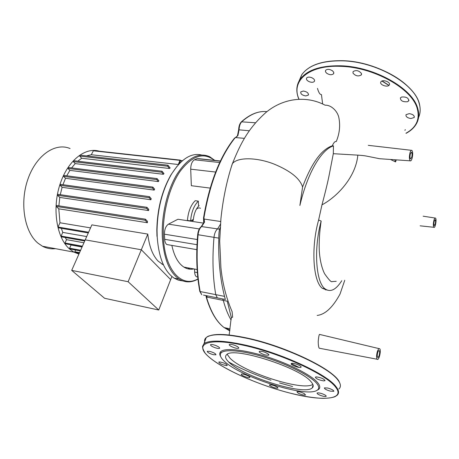 <?xml version="1.0" encoding="UTF-8"?>
<svg xmlns="http://www.w3.org/2000/svg" width="459" height="459" viewBox="0 0 459 459"><rect width="100%" height="100%" fill="white"/><g stroke="black" fill="none" stroke-linecap="round" stroke-linejoin="round"><path stroke-width="0.69" d="M410.903 118.542L414.184 117.498C414.575 115.57 412.945 114.28 409.279 113.637L406.026 114.675C405.63 116.609 407.253 117.9 410.903 118.542M404.953 130.385L405.263 129.616M303.365 91.031L300.794 91.869C300.433 93.883 302.085 95.237 305.751 95.942L308.345 95.105C308.706 93.091 307.048 91.737 303.365 91.031M311.414 77.56C309.131 76.842 307.53 76.997 306.612 78.019C306.033 79.447 307.019 80.721 309.573 81.84C311.845 82.557 313.451 82.402 314.381 81.381C314.954 79.958 313.967 78.684 311.414 77.56M332.563 70.852C329.648 69.057 327.319 68.884 325.592 70.336L325.465 71.736L326.647 73.228C329.556 75.012 331.88 75.178 333.613 73.727L333.733 72.338L332.563 70.852M361.434 73.463C358.835 70.462 356.052 69.843 353.086 71.604L352.977 73.084C355.587 76.068 358.37 76.682 361.325 74.92L361.434 73.463M389.289 84.967C391.229 82.224 382.502 78.971 380.913 81.845L380.878 81.903C379.019 84.663 387.683 87.858 389.272 84.995L389.289 84.967M407.437 101.743L408.728 100.854C408.665 97.979 406.307 96.7 401.659 97.01L400.397 97.887C400.449 100.756 402.795 102.041 407.437 101.743M382.129 80.979L388.98 85.345M381.917 81.059L388.882 85.426M311.242 381.968C313.48 384.602 313.801 386.598 312.2 387.953C304.197 395.899 242.576 376.426 228.771 362.053C225.438 358.84 224.703 356.402 226.574 354.738C232.724 346.149 300.634 367.676 311.242 381.968M312.854 384.384C302.957 391.475 243.517 372.398 230.097 358.255L227.182 354.325M220.601 356.459C219.477 354.537 219.488 352.971 220.63 351.772C224.451 347.647 243.672 349.437 266.518 356.643C289.348 363.809 311.386 375.129 317.651 382.64C320.267 385.795 320.48 388.13 318.288 389.651L316.957 390.334M223.992 360.9C220.354 357.435 219.402 354.755 221.129 352.856C224.904 348.829 243.827 350.613 266.289 357.71C288.74 364.767 310.416 375.887 316.607 383.265C319.189 386.358 319.407 388.653 317.261 390.144C306.928 398.366 239.483 376.81 223.992 360.9M330.371 391.154C326.315 389.966 324.335 388.871 324.421 387.872L327.76 388.033C331.84 389.226 333.831 390.322 333.739 391.32L330.371 391.154M320.548 395.428C317.967 394.39 316.83 393.587 317.14 393.024C318.012 392.64 319.871 392.95 322.711 393.948C325.299 394.992 326.435 395.796 326.125 396.358C325.236 396.737 323.377 396.427 320.548 395.428M298.241 393.197L296.881 391.756C298.413 391.401 300.857 392.009 304.208 393.581L305.551 395.01C304.019 395.365 301.58 394.763 298.241 393.197M269.628 385.48L269.462 384.877C271.957 384.682 274.723 385.566 277.77 387.522L277.924 388.113C275.44 388.308 272.675 387.43 269.628 385.48M241.308 374.228L241.354 374.188C242.22 373.201 250.843 376.529 249.776 377.441L249.742 377.476C248.858 378.445 240.315 375.164 241.308 374.228M219.563 361.921C223.952 362.748 226.517 363.924 227.257 365.462L226.453 365.611C222.07 364.785 219.511 363.603 218.782 362.076L219.563 361.921M209.809 351.382C213.871 352.598 215.914 353.74 215.937 354.807L213.355 354.704C209.31 353.487 207.279 352.346 207.244 351.284L209.809 351.382M215.615 345.461C218.582 346.677 219.895 347.629 219.574 348.312C218.788 348.697 217.107 348.427 214.531 347.509C211.576 346.298 210.262 345.346 210.578 344.657C211.352 344.273 213.033 344.543 215.615 345.461M236.947 346.333C238.451 347.193 239.019 347.824 238.651 348.22C237.079 348.668 234.549 348.054 231.061 346.373C229.552 345.512 228.978 344.881 229.345 344.474C230.911 344.021 233.447 344.64 236.947 346.333M268.624 354.325L268.779 355.134C265.927 355.484 262.8 354.503 259.404 352.202L259.232 351.37C262.095 351.026 265.227 352.007 268.624 354.325M300.972 367.223L300.961 367.234C299.756 368.508 289.778 364.721 291.281 363.562L291.31 363.539C292.498 362.249 302.573 366.093 300.972 367.223L301.075 366.867M323.681 380.895C318.701 380.006 315.93 378.744 315.362 377.109L316.572 376.896C321.564 377.774 324.352 379.042 324.926 380.683L323.681 380.895M377.665 352.764C378.21 350.992 378.744 350.286 379.26 350.647C379.748 351.496 379.725 353.023 379.197 355.214C378.652 356.993 378.118 357.704 377.602 357.343C377.114 356.488 377.137 354.962 377.665 352.764M410.392 153.742L411.603 152.245C412.222 153.237 412.257 154.964 411.694 157.426L410.478 158.929C409.858 157.936 409.83 156.209 410.392 153.742M434.191 221.249L435.224 219.741C435.677 220.527 435.671 221.99 435.207 224.118L434.168 225.633C433.715 224.847 433.721 223.384 434.191 221.249M206.699 295.883L206.866 297.099L223.281 300.398C225.34 308.023 227.893 314.484 230.946 319.785C227.893 314.484 225.34 308.023 223.281 300.398L222.701 298.947L223.281 300.398L227.234 301.196L231.359 317.599M220.217 227.423L219.603 229.19C219.098 230.969 218.828 233.952 218.805 238.129C218.209 259.501 220.113 278.917 224.526 296.376L225.352 299.475L217.319 297.868L215.759 294.638C212.787 277.5 212.196 258.406 213.992 237.36C214.456 233.379 215.661 230.55 217.612 228.88L220.446 224.244L217.612 228.88C215.661 230.55 214.456 233.379 213.992 237.36C212.196 258.406 212.787 277.5 215.759 294.638L217.319 297.868L219.035 298.212M396.278 159.864L395.566 161.907L394.746 159.761M395.566 161.907L390.489 159.468M433.904 220.435C433.164 223.803 433.158 226.086 433.881 227.297C435.23 228.651 436.928 219.132 435.528 218.094C434.994 217.75 434.455 218.53 433.904 220.435M383.839 159.009L379.524 158.711L370.424 156.869C366.144 156.083 365.278 155.624 357.825 155.136L333.314 153.702L333.458 145.876C321.461 149.359 307.467 172.934 299.888 205.477L302.584 186.985C299.945 178.488 290.415 170.84 273.994 164.041C256.202 157.087 237.297 157.162 232.42 163.645L230.751 168.728M302.584 186.985C311.541 163.129 321.449 149.393 332.322 145.778C333.67 142.623 334.978 141.211 336.246 141.556C339.528 133.701 340.417 125.818 338.903 117.9C337.858 111.663 331.473 104.859 325.121 105.191C305.195 94.732 282.262 98.886 266.128 112.3C248.187 128.222 240.47 143.684 232.42 163.645M344.755 280.288L340.016 294.081C332.764 307.421 325.144 314.535 317.163 315.436M325.454 289.922L325.804 289.394M291.287 363.557L299.044 367.395M313.204 385.956L312.768 386.076M319.607 348.278L319.2 348.203C318.557 347.13 318.236 344.835 318.225 341.318C318.701 336.206 319.217 333.923 319.768 334.468L379.077 348.628M376.833 353.843C376.414 356.574 376.518 358.37 377.143 359.242C378.79 361.25 381.458 350.441 379.736 348.783C378.927 348.18 378.096 349.276 377.229 352.064L376.833 353.843M333.458 145.876L332.322 145.778M410.025 152.698C409.135 156.594 409.187 159.302 410.18 160.822C410.828 161.189 411.453 160.398 412.056 158.453C412.928 154.643 412.888 151.952 411.93 150.374C411.281 149.95 410.644 150.724 410.025 152.698M333.314 153.702L329.705 172.314C328.305 179.934 325.724 190.783 321.966 204.863L318.615 220.039L321.162 221.049C319.556 231.491 318.925 241.457 319.275 250.953C320.181 263.661 323.153 271.039 324.691 273.88C328.931 279.898 331.415 282.469 332.138 281.591L336.223 281.31M318.615 220.039C310.818 247.648 313.078 281.86 322.407 288.35L327.164 290.111M341.771 280.713C335.931 289.904 330.354 292.607 325.035 288.826C315.844 282.377 313.566 248.635 321.162 221.049M78.914 254.097L73.951 252.134L69.596 249.042C56.623 237.911 51.942 208.776 59.974 184.403C67.88 159.95 86.172 146.128 100.401 151.585M55.447 248.669C50.943 249.208 46.617 248.399 42.469 246.236L37.977 243.172C24.384 232.024 19.496 202.901 27.965 179.021C36.301 155.05 55.459 142.215 70.089 148.555M189.928 268.211L187.834 268.825M71.696 270.368L128.13 281.728L158.745 310.014L104.572 298.27L71.696 270.368L85.231 239.856L141.32 249.765L85.231 239.856L91.875 224.876L147.792 234.09C149.169 246.288 152.606 255.29 158.097 261.096L163.519 265.021M171.878 276.502L170.656 279.611L141.32 249.765L170.656 279.611L158.745 310.014M147.792 234.09L128.13 281.728M75.041 252.473L74.823 251.739L75.592 250.012M69.831 248.944L69.607 248.204L71.036 245.014L70.789 244.785M82.052 247.022L71.036 245.014M65.241 243.769L65.006 243.018L66.526 239.661L65.212 237.521M83.934 242.777L66.526 239.661M61.334 236.833L61.087 236.075L62.768 232.397L61.345 228.324M86.688 236.563L62.768 232.397M86.453 155.899L91.312 154.729L178.534 164.534M169.434 168.487L170.151 167.977L167.96 165.234L167.65 166.233L169.434 168.487L81.708 158.257L79.7 156.1L80.021 155.165L167.845 165.217M77.778 161.178L81.708 158.257M163.398 174.3L163.989 173.6L162.044 171.218L161.723 172.228L163.398 174.3L75.219 163.611L73.337 161.631L73.669 160.69L161.924 171.207M71.593 167.914L75.219 163.611M158.366 181.592L158.866 180.748L157.041 178.574L156.708 179.595L158.366 181.592L69.871 170.375L68.018 168.464L68.357 167.512L156.921 178.562M66.727 175.791L69.871 170.375M154.207 190.106L154.614 189.142L152.847 187.083L152.508 188.11L154.207 190.106L65.511 178.299L63.606 176.388L63.956 175.43L152.721 187.065M62.946 184.713L65.511 178.299M150.908 199.757L151.218 198.672L149.456 196.664L149.112 197.697L150.908 199.757L62.108 187.306L60.1 185.327L60.456 184.369L149.33 196.647M60.267 194.679L62.108 187.306M148.561 210.566L148.762 209.356L146.937 207.33L146.587 208.363L148.561 210.566L59.779 197.422L57.576 195.299L57.937 194.335L146.805 207.313M58.878 205.821L59.779 197.422M147.408 222.73L147.459 221.353L145.48 219.207L145.124 220.24L147.408 222.73L58.781 208.828L56.233 206.435L56.6 205.471L145.354 219.184M90.538 227.882L59.986 222.776L58.781 208.828M58.276 227.796L58.023 227.027L59.986 222.776M179.285 163.72L180.433 160.931L180.324 160.122L179.997 160.352L178.264 164.569M91.312 154.729L93.481 150.569L180.221 160.111M200.52 208.294C199.172 207.588 197.772 207.927 196.314 209.315M192.35 220.395L192.338 221.427M197.949 278.894C181.787 288.275 164.747 270.334 163.41 237.366C162.234 214.06 169.164 187.123 180.146 171.322C192.252 155.515 203.67 151.86 214.399 160.346M214.801 160.392L209.677 156.714C198.753 151.923 187.869 157.735 177.025 174.162C167.156 190.387 161.241 215.592 162.337 237.492C163.823 258.52 169.405 272.388 179.073 279.089C185.086 282.773 191.386 282.784 197.972 279.112M182.739 280.914L178.31 280.133L174.081 278.125C164.339 271.43 158.705 257.597 157.179 236.637L157.035 230.257C157.506 208.834 162.331 190.129 171.5 174.156C181.162 158.969 191.156 152.577 201.495 154.976M177.088 166.198L171.109 174.604C162.05 190.382 157.288 208.851 156.823 230.005L156.967 236.305M190.571 220.888L187.41 220.412C188.242 211.576 190.841 205.007 195.201 200.703L198.345 201.134L198.483 205.081L199.08 205.655C195.804 208.914 193.859 213.871 193.245 220.532L192.734 219.729L190.571 220.888C191.409 212.035 193.996 205.448 198.345 201.134M210.17 188.098L191.34 185.711L190.703 169.17C190.778 164.425 192.046 161.298 194.496 159.789L197.181 158.648L198.999 158.688L220.418 160.994M168.614 244.854L166.869 244.555C165.579 243.677 164.85 241.927 164.672 239.317L164.425 234.188C164.471 229.357 165.825 226.006 168.482 224.147L177.914 219.247L203.67 223.143M197.754 277.058L196.481 276.777C195.391 276.014 194.777 274.453 194.65 272.095L194.536 269.054M171.855 245.404C174.213 256.185 178.23 263.42 183.904 267.104C187.048 269.049 190.365 269.657 193.859 268.934M237.406 135.893L237.9 135.675L239.064 129.886C239.237 126.122 240.166 123.385 241.836 121.669C250.568 114.033 258.933 110.699 266.926 111.663M238.657 129.765L237.452 135.795L235.565 137.534L237.9 135.675M235.565 137.534L234.842 138.102L235.719 137.574L244.423 138.366M199.74 291.098L200.147 291.545C197.02 274.551 196.332 255.646 198.07 234.819C198.529 230.877 199.745 228.089 201.731 226.442L204.507 222.167L204.043 222.288M204.507 222.167L204.198 219.069L204.175 221.72M206.659 296.956L206.676 297.805L207.181 295.843M220.67 221.508L204.198 219.069L203.939 217.916L203.991 219.144M198.615 205.592L199.08 205.655M191.678 220.297L193.245 220.532M299.01 99.155C290.69 81.243 308.465 64.776 340.681 66.343C373.712 67.077 412.039 88.598 417.202 108.485C420.1 119.237 416.353 127.487 405.974 133.225M296.95 91.886C296.485 87.394 297.512 83.263 300.025 79.493C306.859 70.026 320.416 65.459 340.687 65.792C373.924 66.521 412.492 88.18 417.667 108.198C419.503 114.28 418.947 119.707 416.003 124.475C413.76 128.067 410.432 131.027 406.02 133.357M298.929 81.329L301.741 74.765C308.603 65.218 322.149 60.577 342.391 60.84C375.571 61.46 414.001 83.119 419.124 103.241C420.685 108.433 420.496 113.184 418.556 117.487M342.592 60.772C367.246 61.449 396.283 73.486 410.013 88.644M299.641 80.084L301.224 76.183M292.595 386.547L279.577 382.967M270.976 380.224C254.986 374.819 240.826 368.72 228.49 361.921M205.075 340.676L206.028 338.048M208.558 336.217C215.116 333.372 228.014 333.991 247.252 338.082C234.698 335.426 224.503 334.244 216.677 334.531C205.971 336.086 208.231 336.631 207.365 336.694L206.2 337.577C211.542 333.492 225.162 333.75 247.057 338.352C283.077 346.034 329.017 367.349 337.916 380.041C340.922 383.954 341.226 386.948 338.84 389.02M204.972 343.097C204.135 340.853 204.542 339.012 206.2 337.577L203.945 343.791C209.241 339.861 222.856 340.251 244.785 344.973C280.862 352.845 326.986 374.142 335.988 386.616C339.023 390.471 339.35 393.392 336.981 395.394L335.087 396.633C332.505 397.666 328.466 398.246 322.964 398.366C313.939 398.016 303.118 396.301 290.507 393.225C255.606 384.458 215.604 365.915 205.11 353.109C200.44 345.168 203.693 345.679 203.36 344.807L203.945 343.791M290.501 393.22C258.497 385.164 221.904 368.887 208.128 356.259C193.893 343.55 208.575 337.308 244.796 345.547C280.65 353.384 326.487 374.538 335.454 386.931C346.08 399.755 322.591 401.539 290.501 393.22M247.355 338.105C283.14 345.73 328.77 366.907 337.629 379.53M204.169 221.777L204.135 220.756L204.071 222.213L201.3 226.539L219.603 229.19M218.805 238.129L197.668 234.669M224.526 296.376L200.147 291.545L201.759 294.758L199.791 291.362C196.641 274.367 195.936 255.485 197.668 234.71C198.076 230.917 199.292 228.198 201.3 226.539M357.825 155.136C355.977 176.239 338.151 196.24 321.966 204.863M74.823 251.739L79.568 252.622M69.607 248.204L80.623 250.241M65.006 243.018L82.419 246.185M61.087 236.075L85.024 240.315M58.023 227.027L88.604 232.248M56.233 206.435L145.124 220.24M57.576 195.299L146.587 208.363M60.1 185.327L149.112 197.697M63.606 176.388L152.508 188.11M68.018 168.464L156.708 179.595M73.337 161.631L161.723 172.228M79.7 156.1L167.65 166.233M93.125 150.781L179.997 160.352M180.49 160.742L182.206 160.931M194.65 272.095L197.359 272.6M197.181 158.648L220.349 161.143M190.703 169.17L215.644 172.05M194.496 159.789L219.7 162.526M168.482 224.147L199.309 228.943M164.425 234.188L197.29 239.541M164.672 239.317L196.997 244.699M241.388 121.824L255.485 122.765M261.28 111.703C254.791 112.461 248.17 115.829 241.423 121.79C239.718 123.523 238.795 126.196 238.657 129.805L249.317 130.763M203.905 222.661L203.939 217.916C209.826 183.411 220.131 156.806 234.842 138.102L236.511 136.885M203.515 295.108L217.319 297.868M206.257 297.323L206.676 297.805L206.321 295.671M229.781 330.859L224.078 327.56C216.751 321.977 210.951 312.063 206.676 297.805M225.243 327.818L229.873 330.182M203.939 217.916L203.526 217.864L203.687 223.206M234.842 138.102L234.342 138.308M342.534 60.697C377.527 61.311 417.438 85.259 419.813 106.029M414.184 117.498L414.374 116.856M408.728 100.854L408.94 100.148M361.56 74.197L361.325 74.92M333.842 73.056L333.613 73.727M314.593 80.767L314.381 81.375M308.54 94.548L308.345 95.105M342.489 60.697C322.31 60.387 308.723 65.08 301.741 74.765L300.025 79.493C296.227 85.489 295.843 92.047 298.872 99.161M312.2 387.953L313.084 385.044M221.129 352.856L220.63 351.772M219.574 348.312L219.677 348.014M238.651 348.22L238.766 347.888M268.779 355.134L268.899 354.773M324.926 380.683L325.029 380.333M326.125 396.358L326.211 396.065M333.739 391.32L333.831 390.999M317.261 390.144L318.288 389.651M247.344 338.094C286.376 346.361 335.437 370.344 339.488 382.41M379.26 350.647L378.847 350.561M411.603 152.245L411.23 152.21M435.115 218.031L423.135 216.189M433.881 227.297L420.128 225.828M229.173 334.995L230.854 320.726L231.502 317.462L232.633 317.238L232.122 311.684C226.178 297.868 222.431 283.105 220.888 267.396L219.695 241.118L220.917 218.84C222.919 199.355 226.712 181.001 232.311 163.783M377.143 359.242L319.2 348.203M411.333 150.305L368.29 145.337M410.18 160.822L379.524 158.711M322.637 103.952L321.449 94.594C319.992 94.686 318.666 92.62 317.473 88.392M322.407 288.35L325.035 288.826M161.843 264.132L163.226 264.384M79.281 253.265L74.92 252.45M69.705 248.921L80.336 250.895M65.109 243.746L82.127 246.85M61.196 236.81L84.726 240.986M58.138 227.773L88.294 232.937M182.481 160.69L180.502 160.472M42.469 246.236L73.951 252.134M171.109 174.604L171.5 174.156M179.073 279.089L174.081 278.125M196.481 276.777L197.749 277.018M166.869 244.555L196.813 249.644M197.141 269.536L183.904 267.104M230.034 328.868L224.078 327.56C216.585 321.931 210.675 311.954 206.355 297.639L205.953 295.596M236.54 136.862L234.4 138.239C219.677 156.932 209.39 183.474 203.532 217.859"/></g></svg>
